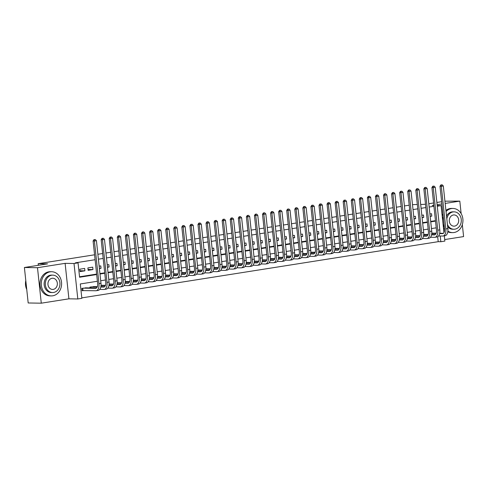 <?xml version="1.0" encoding="UTF-8"?>
<svg xmlns="http://www.w3.org/2000/svg" width="488" height="488" viewBox="0 0 488 488"><rect width="100%" height="100%" fill="white"/><g stroke="black" fill="none" stroke-linecap="round" stroke-linejoin="round"><path stroke-width="0.73" d="M97.399 281.259L80.306 283.955L81.844 298.333L77.805 298.973L74.017 263.496L78.049 262.861L79.587 277.245L96.679 274.549M68.912 298.827L65.117 263.355L37.491 267.711L24.4 267.503L28.188 302.975L41.279 303.182L68.912 298.827L77.805 298.973M444.708 239.565L463.6 236.589L462.325 224.651M444.306 235.82L444.867 241.084L440.835 241.725L440.225 236.003M81.795 297.887L438.218 241.682L440.835 241.725M37.491 267.711L41.279 303.182M461.142 213.585L459.812 201.117L445.178 203.423M444.94 201.184L459.812 201.117M84.65 268.437L79.806 269.199L80.062 271.596L84.906 270.834L84.65 268.437M92.714 267.162L87.877 267.924L88.133 270.321L92.97 269.559L92.714 267.162M99.399 268.546L101.04 268.29L100.784 265.893L99.143 266.149M107.464 267.272L109.105 267.015L108.848 264.618L107.207 264.874M115.534 266.003L117.175 265.74L116.919 263.349L115.278 263.605M123.598 264.728L125.239 264.472L124.983 262.074L123.342 262.331M131.668 263.459L133.309 263.197L133.053 260.799L131.412 261.062M139.733 262.184L141.374 261.928L141.117 259.531L139.476 259.787M147.803 260.915L149.444 260.653L149.188 258.256L147.547 258.518M155.867 259.64L157.508 259.384L157.252 256.987L155.611 257.243M163.938 258.372L165.578 258.109L165.322 255.712L163.681 255.974M172.002 257.097L173.643 256.841L173.386 254.443L171.745 254.699M180.072 255.822L181.713 255.566L181.457 253.168L179.816 253.431M188.136 254.553L189.777 254.291L189.521 251.899L187.88 252.156M196.206 253.278L197.847 253.022L197.591 250.625L195.95 250.881M204.271 252.009L205.912 251.747L205.655 249.35L204.014 249.612M212.341 250.734L213.982 250.478L213.726 248.081L212.085 248.337M220.405 249.466L222.046 249.203L221.79 246.806L220.149 247.068M228.476 248.191L230.116 247.934L229.86 245.537L228.219 245.793M236.54 246.922L238.181 246.66L237.924 244.262L236.284 244.525M244.61 245.647L246.251 245.391L245.995 242.994L244.354 243.25M252.674 244.372L254.315 244.116L254.059 241.719L252.418 241.981M260.744 243.103L262.385 242.847L262.129 240.45L260.488 240.706M268.809 241.828L270.45 241.572L270.193 239.175L268.553 239.431M276.879 240.56L278.52 240.297L278.264 237.9L276.623 238.162M284.943 239.285L286.584 239.029L286.328 236.631L284.687 236.887M293.014 238.016L294.654 237.754L294.398 235.356L292.757 235.619M301.078 236.741L302.719 236.485L302.462 234.088L300.821 234.344M309.148 235.472L310.789 235.21L310.533 232.813L308.892 233.075M317.212 234.197L318.853 233.941L318.597 231.544L316.956 231.8M325.282 232.922L326.923 232.666L326.667 230.269L325.026 230.531M333.347 231.654L334.988 231.397L334.731 229L333.09 229.256M341.417 230.379L343.058 230.123L342.802 227.725L341.161 227.981M349.481 229.11L351.122 228.848L350.866 226.456L349.225 226.713M357.551 227.835L359.192 227.579L358.936 225.181L357.295 225.438M365.616 226.566L367.257 226.304L367 223.907L365.36 224.169M373.686 225.291L375.327 225.035L375.071 222.638L373.43 222.894M381.75 224.023L383.391 223.76L383.135 221.363L381.494 221.625M389.82 222.748L391.461 222.491L391.205 220.094L389.564 220.35M397.885 221.479L399.526 221.216L399.269 218.819L397.629 219.081M405.955 220.204L407.596 219.948L407.34 217.55L405.699 217.807M414.019 218.929L415.66 218.673L415.404 216.275L413.763 216.532M422.09 217.66L423.73 217.398L423.474 215.007L421.833 215.263M438.218 241.682L437.687 236.735M433.612 233.154L431.788 233.191M425.548 234.423L423.724 234.46M417.478 235.698L415.654 235.734M409.414 236.967L407.59 237.003M401.343 238.242L399.519 238.278M393.279 239.51L391.449 239.553M385.209 240.785L383.385 240.822M377.145 242.054L375.315 242.097M369.074 243.329L367.25 243.366M361.01 244.604L359.18 244.641M352.94 245.873L351.116 245.909M344.876 247.148L343.046 247.184M336.805 248.416L334.981 248.453M328.741 249.691L326.911 249.728M320.671 250.96L318.847 251.003M312.607 252.235L310.777 252.272M304.536 253.504L302.712 253.546M296.472 254.779L294.642 254.815M288.402 256.054L286.578 256.09M280.338 257.322L278.508 257.359M272.267 258.597L270.444 258.634M264.203 259.866L262.373 259.903M256.133 261.141L254.309 261.178M248.069 262.41L246.239 262.452M239.998 263.685L238.174 263.721M231.934 264.954L230.104 264.996M223.864 266.228L222.04 266.265M215.8 267.497L213.97 267.54M207.729 268.772L205.905 268.809M199.665 270.047L197.835 270.084M191.595 271.316L189.771 271.352M183.531 272.591L181.701 272.627M175.46 273.859L173.636 273.896M167.396 275.134L165.566 275.171M159.326 276.403L157.502 276.446M151.262 277.678L149.432 277.715M143.191 278.947L141.368 278.99M135.127 280.222L133.297 280.258M127.057 281.497L125.233 281.533M118.993 282.765L117.163 282.802M110.922 284.04L109.098 284.077M102.858 285.309L101.028 285.346M94.788 286.584L89.92 287.103L90.012 287.908M86.724 287.853L81.856 288.371L82.112 290.769L83.521 290.549M433.923 206.29L429.159 207.04M425.853 207.559L421.089 208.309M417.789 208.834L413.025 209.584M409.719 210.102L404.955 210.859M401.655 211.377L396.89 212.127M393.584 212.652L388.82 213.402M385.52 213.921L380.756 214.671M377.45 215.196L372.686 215.946M369.385 216.465L364.621 217.215M361.315 217.739L356.551 218.49M353.251 219.008L348.487 219.759M345.181 220.283L340.417 221.034M337.116 221.552L332.352 222.308M329.046 222.827L324.282 223.577M320.982 224.096L316.218 224.852M312.912 225.371L308.148 226.121M304.847 226.645L300.083 227.396M296.777 227.914L292.013 228.665M288.713 229.189L283.949 229.939M280.643 230.458L275.879 231.208M272.579 231.733L267.814 232.483M264.508 233.002L259.744 233.758M256.444 234.277L251.68 235.027M248.374 235.545L243.61 236.302M240.309 236.82L235.545 237.571M232.239 238.095L227.475 238.846M224.175 239.364L219.411 240.114M216.105 240.639L211.341 241.389M208.041 241.908L203.276 242.658M199.97 243.183L195.206 243.933M191.906 244.451L187.142 245.208M183.836 245.726L179.072 246.477M175.771 246.995L171.007 247.751M167.701 248.27L162.937 249.02M159.637 249.545L154.873 250.295M151.567 250.814L146.803 251.564M143.502 252.089L138.732 252.839M135.432 253.357L130.668 254.108M127.368 254.632L122.598 255.383M119.298 255.901L114.534 256.657M111.233 257.176L106.463 257.926M103.163 258.445L98.399 259.201M95.099 259.72L75.433 262.819L78.049 262.861M79.538 276.794L96.636 274.097M99.936 273.579L104.7 272.829M108.001 272.31L112.771 271.554M116.071 271.035L120.835 270.285M124.135 269.76L128.905 269.01M132.205 268.491L136.969 267.741M140.269 267.217L145.04 266.466M148.34 265.948L153.104 265.197M156.404 264.673L161.174 263.923M164.474 263.404L169.238 262.648M172.538 262.129L177.309 261.379M180.609 260.86L185.373 260.104M188.673 259.586L193.443 258.835M196.743 258.311L201.507 257.56M204.808 257.042L209.578 256.291M212.878 255.767L217.642 255.017M220.942 254.498L225.712 253.748M229.012 253.223L233.776 252.473M237.076 251.954L241.847 251.198M245.147 250.679L249.911 249.929M253.211 249.411L257.981 248.654M261.281 248.136L266.045 247.386M269.346 246.861L274.116 246.111M277.416 245.592L282.18 244.842M285.48 244.317L290.25 243.567M293.55 243.048L298.314 242.298M301.621 241.774L306.385 241.023M309.685 240.505L314.449 239.748M317.755 239.23L322.519 238.48M325.819 237.961L330.583 237.205M333.89 236.686L338.654 235.936M341.954 235.411L346.718 234.661M350.024 234.142L354.788 233.392M358.088 232.868L362.852 232.117M366.159 231.599L370.923 230.848M374.223 230.324L378.987 229.573M382.293 229.055L387.057 228.305M390.357 227.78L395.121 227.03M398.428 226.511L403.192 225.755M406.492 225.236L411.256 224.486M414.562 223.968L419.326 223.211M422.626 222.693L427.39 221.942M430.697 221.418L435.461 220.667M430.154 216.385L431.795 216.129L431.538 213.732L429.897 213.988M24.4 267.503L47.592 263.843L38.168 263.691L38.345 265.301M38.168 263.691L94.574 254.797M97.874 254.279L102.639 253.528M105.939 253.004L110.709 252.253M114.009 251.735L118.773 250.984M122.073 250.46L126.843 249.71M130.143 249.191L134.908 248.441M138.208 247.916L142.978 247.166M146.278 246.647L151.042 245.891M154.342 245.373L159.112 244.622M162.412 244.104L167.177 243.347M170.477 242.829L175.247 242.079M178.547 241.554L183.311 240.804M186.611 240.285L191.381 239.535M194.681 239.01L199.446 238.26M202.746 237.741L207.516 236.991M210.816 236.466L215.58 235.716M218.88 235.198L223.65 234.441M226.951 233.923L231.715 233.172M235.015 232.654L239.785 231.898M243.085 231.379L247.849 230.629M251.149 230.104L255.919 229.354M259.219 228.835L263.984 228.085M267.284 227.56L272.054 226.81M275.354 226.292L280.118 225.541M283.418 225.017L288.188 224.266M291.488 223.748L296.253 222.998M299.553 222.473L304.323 221.723M307.623 221.204L312.387 220.448M315.687 219.929L320.457 219.179M323.757 218.661L328.522 217.904M331.822 217.386L336.592 216.635M339.892 216.111L344.656 215.361M347.956 214.842L352.726 214.092M356.026 213.567L360.791 212.817M364.091 212.298L368.861 211.548M372.161 211.023L376.925 210.273M380.225 209.755L384.995 208.998M388.295 208.48L393.06 207.729M396.36 207.211L401.13 206.454M404.43 205.936L409.194 205.186M412.494 204.661L417.319 204.46M65.117 263.355L74.017 263.496M437.272 206.217L441.079 205.613L443.964 232.611M433.808 205.216L432.179 205.472L433.838 205.497M437.199 205.552L441.079 205.613M441.878 203.941L437.108 204.692M420.686 204.515L425.499 204.252M428.806 203.728L433.57 202.977M436.87 202.459L441.634 201.709M436.223 227.829L431.459 228.579M428.159 229.098L423.389 229.848M420.089 230.373L415.325 231.123M412.025 231.641L407.254 232.398M403.954 232.916L399.19 233.667M395.89 234.185L391.12 234.941M387.82 235.46L383.056 236.21M379.755 236.735L374.985 237.485M371.685 238.004L366.921 238.754M363.621 239.279L358.851 240.029M355.551 240.547L350.787 241.298M347.486 241.822L342.716 242.573M339.416 243.091L334.652 243.847M331.352 244.366L326.582 245.116M323.282 245.635L318.518 246.391M315.217 246.91L310.447 247.66M307.147 248.185L302.383 248.935M299.083 249.453L294.313 250.204M291.013 250.728L286.249 251.479M282.949 251.997L278.178 252.747M274.878 253.272L270.114 254.022M266.814 254.541L262.044 255.291M258.744 255.816L253.98 256.566M250.679 257.084L245.909 257.841M242.609 258.359L237.845 259.11M234.545 259.628L229.775 260.385M226.475 260.903L221.711 261.653M218.411 262.178L213.64 262.928M210.34 263.447L205.576 264.197M202.276 264.722L197.506 265.472M194.206 265.99L189.442 266.741M186.141 267.265L181.371 268.016M178.071 268.534L173.307 269.291M170.007 269.809L165.237 270.559M161.937 271.078L157.173 271.834M153.873 272.353L149.102 273.103M145.802 273.628L141.038 274.378M137.738 274.897L132.968 275.647M129.668 276.171L124.904 276.922M121.603 277.44L116.833 278.19M113.533 278.715L108.769 279.465M105.469 279.984L100.699 280.74M439.932 233.252L439.828 232.3M99.985 274.024L104.749 273.274M108.049 272.755L112.819 272.005M116.12 271.481L120.884 270.73M124.184 270.212L128.954 269.461M132.254 268.937L137.018 268.186M140.318 267.668L145.088 266.912M148.389 266.393L153.153 265.643M156.453 265.124L161.223 264.368M164.523 263.849L169.287 263.099M172.587 262.575L177.357 261.824M180.658 261.306L185.422 260.555M188.722 260.031L193.492 259.281M196.792 258.762L201.556 258.012M204.856 257.487L209.626 256.737M212.927 256.218L217.691 255.462M220.991 254.943L225.761 254.193M229.061 253.675L233.825 252.918M237.125 252.4L241.895 251.649M245.196 251.125L249.96 250.374M253.26 249.856L258.03 249.106M261.33 248.581L266.094 247.831M269.394 247.312L274.164 246.562M277.465 246.037L282.229 245.287M285.529 244.769L290.299 244.012M293.599 243.494L298.363 242.743M301.663 242.225L306.433 241.469M309.734 240.95L314.498 240.2M317.798 239.675L322.568 238.925M325.868 238.406L330.632 237.656M333.932 237.131L338.702 236.381M342.003 235.863L346.767 235.112M350.067 234.588L354.837 233.837M358.137 233.319L362.901 232.569M366.201 232.044L370.971 231.294M374.272 230.775L379.036 230.019M382.336 229.5L387.106 228.75M390.406 228.225L395.17 227.475M398.47 226.957L403.24 226.206M406.541 225.682L411.305 224.931M414.605 224.413L419.375 223.663M422.675 223.138L427.439 222.388M430.739 221.869L435.51 221.119M430.123 216.099L431.795 216.129M422.059 217.374L423.73 217.398M413.989 218.648L415.66 218.673M405.925 219.917L407.596 219.948M397.854 221.192L399.526 221.216M389.79 222.461L391.461 222.491M381.72 223.736L383.391 223.76M373.655 225.005L375.327 225.035M365.585 226.279L367.257 226.304M357.521 227.548L359.192 227.579M349.451 228.823L351.122 228.848M341.386 230.098L343.058 230.123M333.316 231.367L334.988 231.397M325.252 232.642L326.923 232.666M317.182 233.911L318.853 233.941M309.118 235.185L310.789 235.21M301.047 236.454L302.719 236.485M292.983 237.729L294.654 237.754M284.913 238.998L286.584 239.029M276.849 240.273L278.52 240.297M268.778 241.548L270.45 241.572M260.714 242.817L262.385 242.847M252.644 244.091L254.315 244.116M244.579 245.36L246.251 245.391M236.509 246.635L238.181 246.66M228.445 247.904L230.116 247.934M220.375 249.179L222.046 249.203M212.31 250.448L213.982 250.478M204.24 251.723L205.912 251.747M196.176 252.998L197.847 253.022M188.106 254.266L189.777 254.291M180.041 255.541L181.713 255.566M171.971 256.81L173.643 256.841M163.907 258.085L165.578 258.109M155.837 259.354L157.508 259.384M147.773 260.629L149.444 260.653M139.702 261.897L141.374 261.928M131.638 263.172L133.309 263.197M123.568 264.447L125.239 264.472M115.503 265.716L117.175 265.74M107.433 266.991L109.105 267.015M99.369 268.26L101.04 268.29M88.041 269.48L92.97 269.559M79.971 270.755L84.906 270.834M442.183 184.824L440.853 184.94L442.183 184.824L443.311 185.983L441.298 186.3L445.849 228.915A7.253 3.886 81 0 1 443.055 236.015A7.253 3.886 81 0 1 442.695 236.039L438.578 235.972M432.179 233.13L436.205 233.191M439.7 233.252L443.385 233.307M431.77 233.471L436.071 233.538M439.627 233.599L442.439 233.642A4.837 2.592 -99 0 0 442.677 233.624A4.837 2.592 -99 0 0 444.544 228.89L439.987 186.276L440.853 184.94M443.311 185.983L447.868 228.597A7.253 3.886 81 0 1 445.068 235.698L443.055 236.015M441.378 184.952L441.298 186.3L439.987 186.276M447.886 231.153A12.09 10.163 90.9 0 0 452.596 232.617A12.09 10.163 90.9 0 0 454.066 232.514A12.09 10.163 90.9 0 0 462.935 219.814A12.09 10.163 90.9 0 0 452.98 208.443A12.09 10.163 90.9 0 0 451.51 208.547A12.09 10.163 90.9 0 0 446.044 211.53M452.98 208.443L451.675 208.419A12.09 10.163 90.9 0 0 450.198 208.522A12.09 10.163 90.9 0 0 445.922 210.419M446.526 216.062A8.705 7.32 -89.1 0 1 451.864 211.902A8.705 7.32 -89.1 0 1 452.925 211.829L454.133 211.847A8.705 7.32 90.9 0 0 453.071 211.92A8.705 7.32 90.9 0 0 446.825 218.838M447.423 224.425A8.705 7.32 90.9 0 0 453.852 229.25A8.705 7.32 90.9 0 0 454.914 229.177A8.705 7.32 90.9 0 0 461.3 220.033A8.705 7.32 90.9 0 0 454.133 211.847M453.395 214.988A5.612 4.715 90.9 0 0 449.283 220.881A5.612 4.715 90.9 0 0 453.901 226.157A5.612 4.715 90.9 0 0 454.584 226.109A5.612 4.715 90.9 0 0 458.702 220.216A5.612 4.715 90.9 0 0 454.084 214.94A5.612 4.715 90.9 0 0 453.395 214.988M453.852 229.25L452.65 229.232A8.705 7.32 -89.1 0 1 447.673 226.792M442.951 213.988A12.09 10.163 90.9 0 0 442.159 215.739M443.47 228.006A12.09 10.163 90.9 0 0 444.58 229.433M447.795 231.8A12.09 10.163 90.9 0 0 451.284 232.599L452.596 232.617M443.22 216.513A12.09 10.163 90.9 0 0 442.628 220.137M443.049 224.059A12.09 10.163 90.9 0 0 444.379 227.377M52.722 295.801A12.09 10.163 90.9 0 0 61.592 283.107A12.09 10.163 90.9 0 0 51.637 271.731A12.09 10.163 90.9 0 0 50.16 271.834A12.09 10.163 90.9 0 0 41.291 284.534A12.09 10.163 90.9 0 0 51.246 295.905A12.09 10.163 90.9 0 0 52.722 295.801M51.637 271.731L50.325 271.712A12.09 10.163 90.9 0 0 48.849 271.816A12.09 10.163 90.9 0 0 39.979 284.516A12.09 10.163 90.9 0 0 49.941 295.887L51.246 295.905M52.503 292.544L51.301 292.526A8.705 7.32 -89.1 0 1 44.133 284.333A8.705 7.32 -89.1 0 1 50.52 275.189A8.705 7.32 -89.1 0 1 51.582 275.116L52.783 275.134A8.705 7.32 90.9 0 0 51.722 275.214A8.705 7.32 90.9 0 0 45.335 284.351A8.705 7.32 90.9 0 0 52.503 292.544A8.705 7.32 90.9 0 0 53.564 292.471A8.705 7.32 90.9 0 0 59.951 283.327A8.705 7.32 90.9 0 0 52.783 275.134M52.051 278.276A5.612 4.715 90.9 0 0 47.934 284.168A5.612 4.715 90.9 0 0 52.558 289.445A5.612 4.715 90.9 0 0 53.241 289.402A5.612 4.715 90.9 0 0 57.352 283.51A5.612 4.715 90.9 0 0 52.734 278.233A5.612 4.715 90.9 0 0 52.051 278.276M25.797 280.576A12.09 10.163 90.9 0 0 26.755 289.512M434.113 186.099L432.783 186.215L434.113 186.099L435.247 187.252L433.228 187.569L437.785 230.184A7.253 3.886 81 0 1 434.985 237.29A7.253 3.886 81 0 1 434.625 237.314L430.507 237.247M424.109 234.399L428.141 234.466M431.63 234.521L435.314 234.582M423.7 234.746L428 234.813M431.557 234.868L434.369 234.917A4.837 2.592 -99 0 0 434.613 234.899A4.837 2.592 -99 0 0 436.473 230.165L431.923 187.551L432.783 186.215M435.247 187.252L439.798 229.866A7.253 3.886 81 0 1 437.004 236.967L434.985 237.29M433.307 186.221L433.228 187.569L431.923 187.551M426.048 187.368L424.719 187.49L426.048 187.368L427.177 188.527L425.164 188.844L429.715 231.458A7.253 3.886 81 0 1 426.921 238.559A7.253 3.886 81 0 1 426.561 238.583L422.443 238.516M416.044 235.674L420.07 235.734M423.566 235.796L427.25 235.85M415.636 236.015L419.936 236.088M423.493 236.143L426.305 236.186A4.837 2.592 -99 0 0 426.543 236.174A4.837 2.592 -99 0 0 428.409 231.434L423.852 188.826L424.719 187.49M427.177 188.527L431.734 231.141A7.253 3.886 81 0 1 428.934 238.242L426.921 238.559M425.243 187.496L425.164 188.844L423.852 188.826M417.978 188.642L416.648 188.758L417.978 188.642L419.113 189.795L417.094 190.119L421.65 232.727A7.253 3.886 81 0 1 418.85 239.834A7.253 3.886 81 0 1 418.49 239.858L414.373 239.791M407.974 236.942L412.006 237.009M415.495 237.064L419.18 237.125M407.565 237.29L411.866 237.357M415.422 237.418L418.234 237.461A4.837 2.592 -99 0 0 418.478 237.442A4.837 2.592 -99 0 0 420.339 232.709L415.788 190.094L416.648 188.758M419.113 189.795L423.663 232.41A7.253 3.886 81 0 1 420.87 239.516L418.85 239.834M417.173 188.771L417.094 190.119L415.788 190.094M409.914 189.911L408.584 190.033L409.914 189.911L411.042 191.07L409.029 191.387L413.58 234.002A7.253 3.886 81 0 1 410.786 241.102A7.253 3.886 81 0 1 410.426 241.127L406.309 241.066M399.91 238.217L403.936 238.284M407.431 238.339L411.116 238.4M399.501 238.559L403.802 238.632M407.358 238.687L410.17 238.73A4.837 2.592 -99 0 0 410.408 238.717A4.837 2.592 -99 0 0 412.275 233.984L407.718 191.369L408.584 190.033M411.042 191.07L415.599 233.685A7.253 3.886 81 0 1 412.799 240.785L410.786 241.102M409.109 190.039L409.029 191.387L407.718 191.369M401.844 191.186L400.514 191.302L401.844 191.186L402.978 192.339L400.959 192.662L405.516 235.277A7.253 3.886 81 0 1 402.716 242.377A7.253 3.886 81 0 1 402.356 242.402L398.238 242.335M391.84 239.492L395.872 239.553M399.361 239.608L403.045 239.669M391.431 239.834L395.731 239.901M399.288 239.962L402.1 240.004A4.837 2.592 -99 0 0 402.344 239.986A4.837 2.592 -99 0 0 404.204 235.253L399.654 192.638L400.514 191.302M402.978 192.339L407.529 234.954A7.253 3.886 81 0 1 404.735 242.06L402.716 242.377M401.038 191.314L400.959 192.662L399.654 192.638M393.779 192.455L392.45 192.577L393.779 192.455L394.908 193.614L392.895 193.931L397.445 236.546A7.253 3.886 81 0 1 394.652 243.646A7.253 3.886 81 0 1 394.292 243.671L390.174 243.61M383.775 240.761L387.801 240.828M391.297 240.883L394.981 240.944M383.367 241.102L387.667 241.176M391.224 241.231L394.036 241.279A4.837 2.592 -99 0 0 394.274 241.261A4.837 2.592 -99 0 0 396.14 236.528L391.583 193.913L392.45 192.577M394.908 193.614L399.465 236.229A7.253 3.886 81 0 1 396.665 243.329L394.652 243.646M392.974 192.583L392.895 193.931L391.583 193.913M385.709 193.73L384.379 193.846L385.709 193.73L386.844 194.889L384.825 195.206L389.381 237.821A7.253 3.886 81 0 1 386.581 244.921A7.253 3.886 81 0 1 386.221 244.946L382.104 244.878M375.705 242.036L379.737 242.097M383.226 242.152L386.911 242.213M375.296 242.377L379.597 242.444M383.153 242.506L385.965 242.548A4.837 2.592 -99 0 0 386.209 242.53A4.837 2.592 -99 0 0 388.07 237.796L383.519 195.182L384.379 193.846M386.844 194.889L391.394 237.504A7.253 3.886 81 0 1 388.6 244.604L386.581 244.921M384.904 193.858L384.825 195.206L383.519 195.182M377.645 194.999L376.315 195.121L377.645 194.999L378.773 196.158L376.76 196.475L381.311 239.089A7.253 3.886 81 0 1 378.517 246.19A7.253 3.886 81 0 1 378.157 246.22L374.04 246.153M367.641 243.305L371.667 243.372M375.162 243.427L378.847 243.488M367.232 243.652L371.533 243.719M375.089 243.774L377.901 243.823A4.837 2.592 -99 0 0 378.139 243.805A4.837 2.592 -99 0 0 380.006 239.071L375.449 196.457L376.315 195.121M378.773 196.158L383.33 238.772A7.253 3.886 81 0 1 380.53 245.873L378.517 246.19M376.84 195.127L376.76 196.475L375.449 196.457M369.575 196.274L368.245 196.389L369.575 196.274L370.709 197.433L368.69 197.75L373.247 240.364A7.253 3.886 81 0 1 370.447 247.465A7.253 3.886 81 0 1 370.087 247.489L365.97 247.422M359.571 244.579L363.603 244.641M367.092 244.701L370.776 244.756M359.162 244.921L363.462 244.988M367.019 245.049L369.831 245.092A4.837 2.592 -99 0 0 370.075 245.074A4.837 2.592 -99 0 0 371.935 240.34L367.385 197.725L368.245 196.389M370.709 197.433L375.26 240.047A7.253 3.886 81 0 1 372.466 247.148L370.447 247.465M368.769 196.402L368.69 197.75L367.385 197.725M361.51 197.549L360.181 197.664L361.51 197.549L362.639 198.701L360.626 199.019L365.176 241.633A7.253 3.886 81 0 1 362.383 248.74A7.253 3.886 81 0 1 362.023 248.764L357.905 248.697M351.506 245.848L355.532 245.915M359.028 245.97L362.712 246.031M351.098 246.196L355.398 246.263M358.954 246.318L361.767 246.367A4.837 2.592 -99 0 0 362.005 246.349A4.837 2.592 -99 0 0 363.871 241.615L359.314 199L360.181 197.664M362.639 198.701L367.196 241.316A7.253 3.886 81 0 1 364.396 248.416L362.383 248.74M360.705 197.671L360.626 199.019L359.314 199M353.44 198.817L352.11 198.939L353.44 198.817L354.575 199.976L352.556 200.294L357.112 242.908A7.253 3.886 81 0 1 354.312 250.008A7.253 3.886 81 0 1 353.952 250.033L349.835 249.966M343.436 247.123L347.468 247.184M350.957 247.245L354.642 247.3M343.027 247.465L347.328 247.538M350.884 247.593L353.696 247.636A4.837 2.592 -99 0 0 353.94 247.623A4.837 2.592 -99 0 0 355.801 242.884L351.25 200.269L352.11 198.939M354.575 199.976L359.125 242.591A7.253 3.886 81 0 1 356.332 249.691L354.312 250.008M352.635 198.945L352.556 200.294L351.25 200.269M345.376 200.092L344.046 200.208L345.376 200.092L346.504 201.245L344.491 201.562L349.042 244.177A7.253 3.886 81 0 1 346.248 251.283A7.253 3.886 81 0 1 345.882 251.308L341.771 251.241M335.372 248.392L339.398 248.459M342.893 248.514L346.578 248.575M334.963 248.74L339.264 248.807M342.82 248.862L345.632 248.911A4.837 2.592 -99 0 0 345.87 248.892A4.837 2.592 -99 0 0 347.737 244.159L343.18 201.544L344.046 200.208M346.504 201.245L351.061 243.86A7.253 3.886 81 0 1 348.261 250.966L346.248 251.283M344.571 200.214L344.491 201.562L343.18 201.544M337.306 201.361L335.976 201.483L337.306 201.361L338.44 202.52L336.421 202.837L340.978 245.452A7.253 3.886 81 0 1 338.178 252.552A7.253 3.886 81 0 1 337.818 252.577L333.7 252.509M327.302 249.667L331.334 249.734M334.823 249.789L338.507 249.844M326.893 250.008L331.193 250.082M334.75 250.137L337.562 250.179A4.837 2.592 -99 0 0 337.806 250.167A4.837 2.592 -99 0 0 339.666 245.434L335.116 202.819L335.976 201.483M338.44 202.52L342.991 245.135A7.253 3.886 81 0 1 340.197 252.235L338.178 252.552M336.5 201.489L336.421 202.837L335.116 202.819M329.241 202.636L327.912 202.752L329.241 202.636L330.37 203.789L328.357 204.112L332.907 246.727A7.253 3.886 81 0 1 330.114 253.827A7.253 3.886 81 0 1 329.748 253.851L325.636 253.784M319.237 250.942L323.263 251.003M326.759 251.058L330.443 251.119M318.829 251.283L323.129 251.351M326.685 251.411L329.491 251.454A4.837 2.592 -99 0 0 329.735 251.436A4.837 2.592 -99 0 0 331.602 246.702L327.045 204.088L327.912 202.752M330.37 203.789L334.927 246.403A7.253 3.886 81 0 1 332.127 253.51L330.114 253.827M328.436 202.764L328.357 204.112L327.045 204.088M321.171 203.905L319.841 204.027L321.171 203.905L322.306 205.064L320.287 205.381L324.843 247.995A7.253 3.886 81 0 1 322.043 255.096A7.253 3.886 81 0 1 321.683 255.12L317.566 255.059M311.167 252.211L315.199 252.278M318.688 252.333L322.373 252.394M310.758 252.552L315.059 252.625M318.615 252.68L321.427 252.729A4.837 2.592 -99 0 0 321.671 252.711A4.837 2.592 -99 0 0 323.532 247.977L318.981 205.363L319.841 204.027M322.306 205.064L326.856 247.678A7.253 3.886 81 0 1 324.062 254.779L322.043 255.096M320.366 204.033L320.287 205.381L318.981 205.363M313.107 205.18L311.777 205.296L313.107 205.18L314.235 206.339L312.222 206.656L316.773 249.27A7.253 3.886 81 0 1 313.979 256.371A7.253 3.886 81 0 1 313.613 256.395L309.502 256.328M303.103 253.486L307.129 253.546M310.624 253.601L314.309 253.662M302.694 253.827L306.995 253.894M310.551 253.955L313.357 253.998A4.837 2.592 -99 0 0 313.601 253.98A4.837 2.592 -99 0 0 315.468 249.246L310.911 206.631L311.777 205.296M314.235 206.339L318.792 248.947A7.253 3.886 81 0 1 315.992 256.054L313.979 256.371M312.302 205.308L312.222 206.656L310.911 206.631M305.037 206.448L303.707 206.57L305.037 206.448L306.171 207.607L304.152 207.925L308.709 250.539A7.253 3.886 81 0 1 305.909 257.64A7.253 3.886 81 0 1 305.549 257.67L301.431 257.603M295.033 254.754L299.065 254.821M302.554 254.876L306.238 254.937M294.624 255.102L298.924 255.169M302.481 255.224L305.293 255.273A4.837 2.592 -99 0 0 305.531 255.254A4.837 2.592 -99 0 0 307.397 250.521L302.847 207.906L303.707 206.57M306.171 207.607L310.722 250.222A7.253 3.886 81 0 1 307.928 257.322L305.909 257.64M304.231 206.576L304.152 207.925L302.847 207.906M296.972 207.723L295.643 207.839L296.972 207.723L298.101 208.882L296.088 209.2L300.639 251.814A7.253 3.886 81 0 1 297.845 258.914A7.253 3.886 81 0 1 297.479 258.939L293.367 258.872M286.968 256.029L290.994 256.09M294.49 256.151L298.174 256.206M286.56 256.371L290.86 256.438M294.416 256.499L297.222 256.542A4.837 2.592 -99 0 0 297.466 256.523A4.837 2.592 -99 0 0 299.333 251.79L294.776 209.175L295.643 207.839M298.101 208.882L302.658 251.497A7.253 3.886 81 0 1 299.858 258.597L297.845 258.914M296.167 207.851L296.088 209.2L294.776 209.175M288.902 208.998L287.572 209.114L288.902 208.998L290.037 210.151L288.018 210.468L292.574 253.083A7.253 3.886 81 0 1 289.774 260.189A7.253 3.886 81 0 1 289.414 260.214L285.297 260.147M278.898 257.298L282.93 257.365M286.419 257.42L290.104 257.481M278.489 257.646L282.79 257.713M286.346 257.768L289.158 257.816A4.837 2.592 -99 0 0 289.396 257.798A4.837 2.592 -99 0 0 291.263 253.065L286.712 210.45L287.572 209.114M290.037 210.151L294.587 252.766A7.253 3.886 81 0 1 291.793 259.866L289.774 260.189M288.097 209.12L288.018 210.468L286.712 210.45M280.838 210.267L279.508 210.389L280.838 210.267L281.966 211.426L279.953 211.743L284.504 254.358A7.253 3.886 81 0 1 281.71 261.458A7.253 3.886 81 0 1 281.344 261.483L277.233 261.416M270.834 258.573L274.86 258.634M278.355 258.695L282.04 258.75M270.425 258.914L274.726 258.988M278.282 259.043L281.088 259.085A4.837 2.592 -99 0 0 281.332 259.073A4.837 2.592 -99 0 0 283.199 254.333L278.642 211.719L279.508 210.389M281.966 211.426L286.523 254.041A7.253 3.886 81 0 1 283.723 261.141L281.71 261.458M280.033 210.395L279.953 211.743L278.642 211.719M272.768 211.542L271.438 211.658L272.768 211.542L273.902 212.695L271.883 213.012L276.44 255.627A7.253 3.886 81 0 1 273.64 262.733A7.253 3.886 81 0 1 273.28 262.757L269.162 262.69M262.764 259.842L266.796 259.909M270.285 259.964L273.969 260.025M262.355 260.189L266.655 260.256M270.212 260.311L273.024 260.36A4.837 2.592 -99 0 0 273.262 260.342A4.837 2.592 -99 0 0 275.128 255.608L270.578 212.994L271.438 211.658M273.902 212.695L278.453 255.309A7.253 3.886 81 0 1 275.659 262.41L273.64 262.733M271.962 211.664L271.883 213.012L270.578 212.994M264.703 212.811L263.374 212.933L264.703 212.811L265.832 213.97L263.819 214.287L268.369 256.901A7.253 3.886 81 0 1 265.576 264.002A7.253 3.886 81 0 1 265.21 264.026L261.098 263.959M254.699 261.117L258.725 261.184M262.221 261.239L265.905 261.293M254.291 261.458L258.591 261.531M262.147 261.586L264.954 261.629A4.837 2.592 -99 0 0 265.197 261.617A4.837 2.592 -99 0 0 267.064 256.877L262.507 214.269L263.374 212.933M265.832 213.97L270.389 256.584A7.253 3.886 81 0 1 267.589 263.685L265.576 264.002M263.898 212.939L263.819 214.287L262.507 214.269M256.633 214.086L255.303 214.201L256.633 214.086L257.768 215.239L255.749 215.562L260.305 258.17A7.253 3.886 81 0 1 257.505 265.277A7.253 3.886 81 0 1 257.146 265.301L253.028 265.234M246.629 262.385L250.661 262.452M254.15 262.507L257.835 262.568M246.22 262.733L250.521 262.8M254.077 262.861L256.889 262.904A4.837 2.592 -99 0 0 257.127 262.886A4.837 2.592 -99 0 0 258.994 258.152L254.443 215.537L255.303 214.201M257.768 215.239L262.318 257.853A7.253 3.886 81 0 1 259.524 264.96L257.505 265.277M255.828 214.214L255.749 215.562L254.443 215.537M248.569 215.354L247.239 215.476L248.569 215.354L249.697 216.513L247.684 216.831L252.235 259.445A7.253 3.886 81 0 1 249.441 266.546A7.253 3.886 81 0 1 249.075 266.57L244.964 266.509M238.565 263.66L242.591 263.727M246.086 263.782L249.771 263.843M238.156 264.002L242.457 264.075M246.013 264.13L248.819 264.179A4.837 2.592 -99 0 0 249.063 264.161A4.837 2.592 -99 0 0 250.93 259.427L246.373 216.812L247.239 215.476M249.697 216.513L254.254 259.128A7.253 3.886 81 0 1 251.454 266.228L249.441 266.546M247.764 215.482L247.684 216.831L246.373 216.812M240.499 216.629L239.169 216.745L240.499 216.629L241.633 217.788L239.614 218.106L244.171 260.72A7.253 3.886 81 0 1 241.371 267.82A7.253 3.886 81 0 1 241.011 267.845L236.894 267.778M230.495 264.935L234.527 264.996M238.016 265.051L241.7 265.112M230.086 265.277L234.386 265.344M237.943 265.405L240.755 265.448A4.837 2.592 -99 0 0 240.993 265.429A4.837 2.592 -99 0 0 242.859 260.696L238.309 218.081L239.169 216.745M241.633 217.788L246.184 260.397A7.253 3.886 81 0 1 243.39 267.503L241.371 267.82M239.693 216.757L239.614 218.106L238.309 218.081M232.434 217.898L231.105 218.02L232.434 217.898L233.563 219.057L231.55 219.374L236.101 261.989A7.253 3.886 81 0 1 233.307 269.089A7.253 3.886 81 0 1 232.941 269.12L228.823 269.053M222.43 266.204L226.456 266.271M229.952 266.326L233.636 266.387M222.022 266.552L226.322 266.619M229.879 266.674L232.684 266.722A4.837 2.592 -99 0 0 232.929 266.704A4.837 2.592 -99 0 0 234.795 261.971L230.238 219.356L231.105 218.02M233.563 219.057L238.12 261.672A7.253 3.886 81 0 1 235.32 268.772L233.307 269.089M231.629 218.026L231.55 219.374L230.238 219.356M224.364 219.173L223.034 219.289L224.364 219.173L225.499 220.332L223.48 220.649L228.036 263.264A7.253 3.886 81 0 1 225.236 270.364A7.253 3.886 81 0 1 224.876 270.389L220.759 270.321M214.36 267.479L218.392 267.54M221.881 267.601L225.566 267.656M213.951 267.82L218.252 267.888M221.808 267.949L224.62 267.991A4.837 2.592 -99 0 0 224.858 267.973A4.837 2.592 -99 0 0 226.725 263.239L222.168 220.625L223.034 219.289M225.499 220.332L230.049 262.947A7.253 3.886 81 0 1 227.256 270.047L225.236 270.364M223.559 219.301L223.48 220.649L222.168 220.625M216.3 220.442L214.97 220.564L216.3 220.442L217.428 221.601L215.415 221.918L219.966 264.533A7.253 3.886 81 0 1 217.172 271.639A7.253 3.886 81 0 1 216.806 271.663L212.689 271.596M206.296 268.748L210.322 268.815M213.817 268.87L217.495 268.931M205.887 269.095L210.188 269.162M213.744 269.217L216.55 269.266A4.837 2.592 -99 0 0 216.794 269.248A4.837 2.592 -99 0 0 218.661 264.514L214.104 221.9L214.97 220.564M217.428 221.601L221.985 264.215A7.253 3.886 81 0 1 219.185 271.316L217.172 271.639M215.495 220.57L215.415 221.918L214.104 221.9M208.23 221.717L206.9 221.839L208.23 221.717L209.364 222.876L207.345 223.193L211.902 265.808A7.253 3.886 81 0 1 209.102 272.908A7.253 3.886 81 0 1 208.742 272.932L204.624 272.865M198.226 270.023L202.258 270.084M205.747 270.145L209.431 270.2M197.817 270.364L202.117 270.437M205.674 270.492L208.486 270.535A4.837 2.592 -99 0 0 208.724 270.523A4.837 2.592 -99 0 0 210.59 265.783L206.034 223.169L206.9 221.839M209.364 222.876L213.915 265.49A7.253 3.886 81 0 1 211.121 272.591L209.102 272.908M207.424 221.845L207.345 223.193L206.034 223.169M200.165 222.992L198.836 223.107L200.165 222.992L201.294 224.144L199.281 224.462L203.831 267.076A7.253 3.886 81 0 1 201.038 274.183A7.253 3.886 81 0 1 200.672 274.207L196.554 274.14M190.161 271.291L194.187 271.358M197.683 271.413L201.361 271.474M189.753 271.639L194.053 271.706M197.609 271.761L200.416 271.81A4.837 2.592 -99 0 0 200.659 271.792A4.837 2.592 -99 0 0 202.526 267.058L197.969 224.443L198.836 223.107M201.294 224.144L205.851 266.759A7.253 3.886 81 0 1 203.051 273.859L201.038 274.183M199.36 223.114L199.281 224.462L197.969 224.443M192.095 224.26L190.765 224.382L192.095 224.26L193.23 225.419L191.211 225.737L195.767 268.351A7.253 3.886 81 0 1 192.967 275.452A7.253 3.886 81 0 1 192.607 275.476L188.49 275.409M182.091 272.566L186.123 272.633M189.612 272.688L193.297 272.743M181.682 272.908L185.983 272.981M189.539 273.036L192.351 273.079A4.837 2.592 -99 0 0 192.589 273.066A4.837 2.592 -99 0 0 194.456 268.327L189.899 225.718L190.765 224.382M193.23 225.419L197.78 268.034A7.253 3.886 81 0 1 194.986 275.134L192.967 275.452M191.29 224.389L191.211 225.737L189.899 225.718M184.031 225.535L182.701 225.651L184.031 225.535L185.159 226.688L183.146 227.011L187.697 269.62A7.253 3.886 81 0 1 184.903 276.726A7.253 3.886 81 0 1 184.537 276.751L180.42 276.684M174.027 273.835L178.053 273.902M181.548 273.957L185.226 274.018M173.618 274.183L177.919 274.25M181.475 274.311L184.281 274.354A4.837 2.592 -99 0 0 184.525 274.335A4.837 2.592 -99 0 0 186.392 269.602L181.835 226.987L182.701 225.651M185.159 226.688L189.716 269.303A7.253 3.886 81 0 1 186.916 276.409L184.903 276.726M183.226 225.663L183.146 227.011L181.835 226.987M175.961 226.804L174.631 226.926L175.961 226.804L177.095 227.963L175.076 228.28L179.633 270.895A7.253 3.886 81 0 1 176.833 277.995A7.253 3.886 81 0 1 176.473 278.02L172.356 277.959M165.957 275.11L169.989 275.177M173.478 275.232L177.162 275.293M165.548 275.452L169.848 275.525M173.405 275.58L176.217 275.622A4.837 2.592 -99 0 0 176.455 275.61A4.837 2.592 -99 0 0 178.321 270.877L173.765 228.262L174.631 226.926M177.095 227.963L181.646 270.578A7.253 3.886 81 0 1 178.852 277.678L176.833 277.995M175.155 226.932L175.076 228.28L173.765 228.262M167.896 228.079L166.567 228.195L167.896 228.079L169.025 229.238L167.012 229.555L171.562 272.17A7.253 3.886 81 0 1 168.769 279.27A7.253 3.886 81 0 1 168.403 279.295L164.285 279.228M157.892 276.385L161.918 276.446M165.414 276.501L169.092 276.562M157.484 276.726L161.784 276.794M165.34 276.855L168.146 276.897A4.837 2.592 -99 0 0 168.391 276.879A4.837 2.592 -99 0 0 170.257 272.145L165.7 229.531L166.567 228.195M169.025 229.238L173.582 271.846A7.253 3.886 81 0 1 170.782 278.953L168.769 279.27M167.091 228.207L167.012 229.555L165.7 229.531M159.826 229.348L158.496 229.47L159.826 229.348L160.961 230.507L158.942 230.824L163.498 273.439A7.253 3.886 81 0 1 160.698 280.539A7.253 3.886 81 0 1 160.339 280.57L156.221 280.502M149.822 277.654L153.854 277.721M157.343 277.776L161.028 277.837M149.413 277.995L153.714 278.069M157.27 278.123L160.082 278.172A4.837 2.592 -99 0 0 160.32 278.154A4.837 2.592 -99 0 0 162.187 273.42L157.63 230.806L158.496 229.47M160.961 230.507L165.511 273.121A7.253 3.886 81 0 1 162.718 280.222L160.698 280.539M159.021 229.476L158.942 230.824L157.63 230.806M151.762 230.623L150.432 230.739L151.762 230.623L152.89 231.782L150.877 232.099L155.428 274.714A7.253 3.886 81 0 1 152.634 281.814A7.253 3.886 81 0 1 152.268 281.838L148.151 281.771M141.758 278.929L145.784 278.99M149.279 279.044L152.958 279.106M141.349 279.27L145.65 279.337M149.206 279.398L152.012 279.441A4.837 2.592 -99 0 0 152.256 279.423A4.837 2.592 -99 0 0 154.123 274.689L149.566 232.075L150.432 230.739M152.89 231.782L157.447 274.396A7.253 3.886 81 0 1 154.647 281.497L152.634 281.814M150.957 230.751L150.877 232.099L149.566 232.075M143.692 231.891L142.362 232.014L143.692 231.891L144.826 233.05L142.807 233.368L147.364 275.982A7.253 3.886 81 0 1 144.564 283.083A7.253 3.886 81 0 1 144.204 283.113L140.087 283.046M133.688 280.197L137.72 280.264M141.209 280.319L144.893 280.38M133.279 280.545L137.579 280.612M141.136 280.667L143.948 280.716A4.837 2.592 -99 0 0 144.186 280.698A4.837 2.592 -99 0 0 146.052 275.964L141.496 233.349L142.362 232.014M144.826 233.05L149.377 275.665A7.253 3.886 81 0 1 146.583 282.765L144.564 283.083M142.886 232.02L142.807 233.368L141.496 233.349M135.627 233.166L134.298 233.282L135.627 233.166L136.756 234.325L134.743 234.643L139.293 277.257A7.253 3.886 81 0 1 136.5 284.358A7.253 3.886 81 0 1 136.134 284.382L132.016 284.315M125.623 281.472L129.649 281.533M133.145 281.594L136.823 281.649M125.215 281.814L129.515 281.881M133.072 281.942L135.877 281.985A4.837 2.592 -99 0 0 136.121 281.972A4.837 2.592 -99 0 0 137.988 277.233L133.431 234.618L134.298 233.282M136.756 234.325L141.313 276.94A7.253 3.886 81 0 1 138.513 284.04L136.5 284.358M134.816 233.294L134.743 234.643L133.431 234.618M127.557 234.441L126.227 234.557L127.557 234.441L128.692 235.594L126.673 235.911L131.229 278.526A7.253 3.886 81 0 1 128.429 285.632A7.253 3.886 81 0 1 128.069 285.657L123.952 285.59M117.553 282.741L121.585 282.808M125.074 282.863L128.759 282.924M117.144 283.089L121.445 283.156M125.001 283.211L127.813 283.26A4.837 2.592 -99 0 0 128.051 283.241A4.837 2.592 -99 0 0 129.918 278.508L125.361 235.893L126.227 234.557M128.692 235.594L133.242 278.209A7.253 3.886 81 0 1 130.448 285.309L128.429 285.632M126.752 234.563L126.673 235.911L125.361 235.893M119.493 235.71L118.163 235.832L119.493 235.71L120.621 236.869L118.608 237.186L123.159 279.801A7.253 3.886 81 0 1 120.365 286.901A7.253 3.886 81 0 1 119.999 286.926L115.882 286.859M109.489 284.016L113.515 284.077M117.01 284.138L120.688 284.193M109.08 284.358L113.381 284.431M116.937 284.486L119.743 284.528A4.837 2.592 -99 0 0 119.987 284.516A4.837 2.592 -99 0 0 121.854 279.776L117.297 237.168L118.163 235.832M120.621 236.869L125.178 279.484A7.253 3.886 81 0 1 122.378 286.584L120.365 286.901M118.682 235.838L118.608 237.186L117.297 237.168M111.423 236.985L110.093 237.101L111.423 236.985L112.557 238.138L110.538 238.461L115.095 281.07A7.253 3.886 81 0 1 112.295 288.176A7.253 3.886 81 0 1 111.935 288.201L107.817 288.134M101.419 285.285L105.451 285.352M108.94 285.407L112.624 285.468M101.01 285.632L105.31 285.7M108.867 285.761L111.679 285.803A4.837 2.592 -99 0 0 111.917 285.785A4.837 2.592 -99 0 0 113.783 281.051L109.227 238.437L110.093 237.101M112.557 238.138L117.108 280.752A7.253 3.886 81 0 1 114.314 287.859L112.295 288.176M110.617 237.113L110.538 238.461L109.227 238.437M103.358 238.254L102.029 238.376L103.358 238.254L104.487 239.413L102.468 239.73L107.024 282.345A7.253 3.886 81 0 1 104.231 289.445A7.253 3.886 81 0 1 103.865 289.469L99.747 289.408M93.354 286.56L97.38 286.627M100.876 286.682L104.554 286.743M91.335 286.877L97.246 286.974M100.802 287.029L103.608 287.072A4.837 2.592 -99 0 0 103.852 287.06A4.837 2.592 -99 0 0 105.719 282.326L101.162 239.712L102.029 238.376M104.487 239.413L109.044 282.027A7.253 3.886 81 0 1 106.244 289.128L104.231 289.445M102.547 238.382L102.468 239.73L101.162 239.712M90.817 286.956L90.921 287.92M95.288 239.529L93.958 239.645L95.288 239.529L96.423 240.682L94.404 241.005L98.96 283.619A7.253 3.886 81 0 1 96.16 290.72A7.253 3.886 81 0 1 95.8 290.744L82.094 290.586M85.284 287.835L96.49 288.011M83.265 288.152L95.544 288.347A4.837 2.592 -99 0 0 95.782 288.329A4.837 2.592 -99 0 0 97.649 283.595L93.092 240.981L93.958 239.645M96.423 240.682L100.973 283.296A7.253 3.886 81 0 1 98.179 290.403L96.16 290.72M94.483 239.657L94.404 241.005L93.092 240.981M82.753 288.231L82.997 290.537M442.909 233.569L442.439 233.642M447.868 228.597L445.849 228.915M434.845 234.844L434.369 234.917M439.798 229.866L437.785 230.184M426.774 236.113L426.305 236.186M431.734 231.141L429.715 231.458M418.71 237.388L418.234 237.461M423.663 232.41L421.65 232.727M410.64 238.656L410.17 238.73M415.599 233.685L413.58 234.002M402.576 239.931L402.1 240.004M407.529 234.954L405.516 235.277M394.505 241.2L394.036 241.279M399.465 236.229L397.445 236.546M386.441 242.475L385.965 242.548M391.394 237.504L389.381 237.821M378.371 243.744L377.901 243.823M383.33 238.772L381.311 239.089M370.307 245.019L369.831 245.092M375.26 240.047L373.247 240.364M362.236 246.287L361.767 246.367M367.196 241.316L365.176 241.633M354.172 247.562L353.696 247.636M359.125 242.591L357.112 242.908M346.102 248.837L345.632 248.911M351.061 243.86L349.042 244.177M338.038 250.106L337.562 250.179M342.991 245.135L340.978 245.452M329.967 251.381L329.491 251.454M334.927 246.403L332.907 246.727M321.903 252.65L321.427 252.729M326.856 247.678L324.843 247.995M313.833 253.925L313.357 253.998M318.792 248.947L316.773 249.27M305.769 255.194L305.293 255.273M310.722 250.222L308.709 250.539M297.698 256.468L297.222 256.542M302.658 251.497L300.639 251.814M289.634 257.737L289.158 257.816M294.587 252.766L292.574 253.083M281.564 259.012L281.088 259.085M286.523 254.041L284.504 254.358M273.5 260.287L273.024 260.36M278.453 255.309L276.44 255.627M265.429 261.556L264.954 261.629M270.389 256.584L268.369 256.901M257.365 262.831L256.889 262.904M262.318 257.853L260.305 258.17M249.295 264.099L248.819 264.179M254.254 259.128L252.235 259.445M241.231 265.374L240.755 265.448M246.184 260.397L244.171 260.72M233.16 266.643L232.684 266.722M238.12 261.672L236.101 261.989M225.096 267.918L224.62 267.991M230.049 262.947L228.036 263.264M217.026 269.187L216.55 269.266M221.985 264.215L219.966 264.533M208.962 270.462L208.486 270.535M213.915 265.49L211.902 265.808M200.891 271.737L200.416 271.81M205.851 266.759L203.831 267.076M192.827 273.005L192.351 273.079M197.78 268.034L195.767 268.351M184.757 274.28L184.281 274.354M189.716 269.303L187.697 269.62M176.693 275.549L176.217 275.622M181.646 270.578L179.633 270.895M168.622 276.824L168.146 276.897M173.582 271.846L171.562 272.17M160.558 278.093L160.082 278.172M165.511 273.121L163.498 273.439M152.488 279.368L152.012 279.441M157.447 274.396L155.428 274.714M144.424 280.637L143.948 280.716M149.377 275.665L147.364 275.982M136.353 281.911L135.877 281.985M141.313 276.94L139.293 277.257M128.289 283.186L127.813 283.26M133.242 278.209L131.229 278.526M120.219 284.455L119.743 284.528M125.178 279.484L123.159 279.801M112.155 285.73L111.679 285.803M117.108 280.752L115.095 281.07M104.084 286.999L103.608 287.072M109.044 282.027L107.024 282.345M96.02 288.274L95.544 288.347M100.973 283.296L98.96 283.619"/></g></svg>
